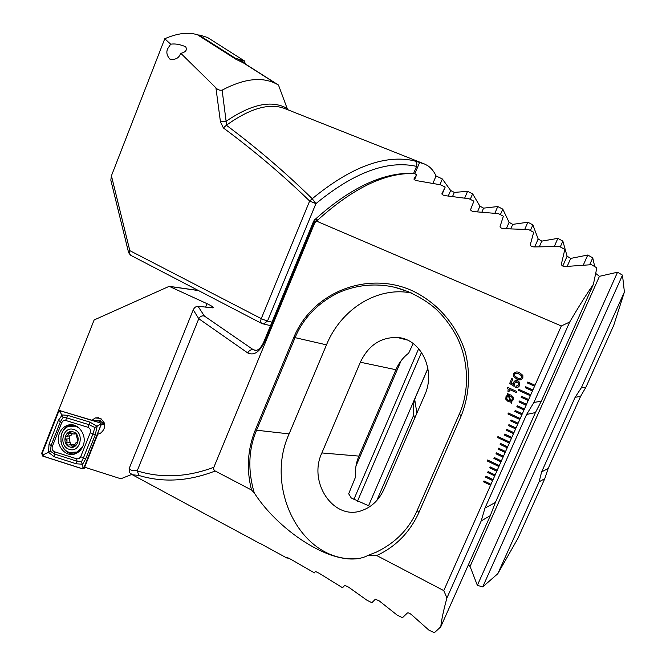 <?xml version="1.0" encoding="UTF-8"?>
<svg xmlns="http://www.w3.org/2000/svg" width="666" height="666" viewBox="0 0 666 666"><rect width="100%" height="100%" fill="white"/><g stroke="black" fill="none" stroke-linecap="round" stroke-linejoin="round"><path stroke-width="1" d="M215.917 87.812C217.632 89.743 219.705 90.518 222.128 90.135L226.107 121.287L220.429 121.736L215.917 87.812L180.844 53.338C185.814 52.114 187.421 49.933 185.664 46.787C180.178 44.372 175.183 43.515 170.671 44.189L164.768 38.753L111.422 175.799L110.814 180.12L128.48 252.139M180.578 53.438C178.938 58.242 175.333 60.098 169.763 59.033C166.741 55.411 166.084 51.923 167.79 48.551L170.671 44.189M262.254 323.676L263.428 324.017L267.499 321.07L271.986 322.136M222.128 90.135C244.139 78.496 262.279 76.448 276.565 83.991L278.48 85.048L287.154 108.45C271.778 99.775 251.432 104.054 226.107 121.287L226.39 125.241C257.384 148.435 285.997 172.935 312.229 198.734C350.907 166.891 384.948 154.246 414.36 160.806L424.583 164.052L427.605 165.601C431.102 167.882 433.924 171.329 436.063 175.941L442.366 178.979L450.641 190.476L454.304 192.407L467.574 191.325L472.61 193.831L479.928 206.152L483.574 208.142L497.76 206.543L502.78 209.124L509.107 222.319L512.745 224.375L527.855 222.219L532.867 224.875L538.178 238.994L541.799 241.117L557.867 238.37L562.862 241.109L567.099 256.227L570.704 258.416L587.77 255.028L592.74 257.85L594.721 266.591M424.583 164.052L285.481 108.833C270.071 102.564 250.374 108.025 226.39 125.241L223.368 127.93C254.504 151.049 283.266 175.424 309.64 201.032L312.229 198.734L315.909 203.638L267.499 321.07L262.238 319.114L261.255 318.631L309.64 201.032L315.909 203.638C353.962 172.344 387.52 159.932 416.583 166.383C417.374 163.811 416.633 161.955 414.36 160.806M164.768 38.753C177.447 33.2 188.345 31.885 197.477 34.79L235.997 59.307L244.455 63.412L278.48 85.048M595.787 273.501L599.442 276.323L617.54 272.211L622.485 275.133L624.4 291.991L613.711 325.408L585.93 387.179L581.376 387.72L575.124 397.311L541.649 471.853L539.094 481.826L497.81 573.701L482.717 586.888L477.356 585.356L470.063 566.45L468.331 564.959M220.429 121.736L223.368 127.93M111.422 175.799L129.82 250.641L128.621 252.722L130.794 255.344C129.404 254.437 129.079 252.872 129.82 250.641L261.255 318.631C260.398 321.045 260.606 322.685 261.888 323.543L261.971 323.584M287.154 108.45L288.17 109.907M624.4 291.991L581.376 387.72M419.455 162.829L414.826 173.809M413.653 173.335L416.583 166.383M436.063 175.941L432.95 183.283M539.094 481.826L544.771 478.671L517.898 538.419L497.81 573.701M414.66 418.323L413.719 415.093C412.679 408.483 413.461 402.089 416.075 395.929L427.913 368.506M416.908 413.128L414.727 399.617M442.366 178.979L439.951 184.682M497.76 206.543L494.871 213.22M427.888 368.365L368.514 505.885M413.719 415.093L376.748 500.582M502.78 209.124L500.382 214.66M527.855 222.219L524.791 229.262M532.867 224.875L530.402 230.519M557.867 238.37L554.328 246.42M562.862 241.109L560.297 246.928M467.574 191.325L464.702 198.043M472.61 193.831L470.246 199.342M401.074 360.789L355.985 466M587.77 255.028L583.341 264.993M592.74 257.85L589.685 264.727M617.54 272.211L477.356 585.356M622.485 275.133L482.717 586.888M544.771 478.671L548.151 468.514L580.594 396.37L585.93 387.179M131.793 474.425L120.837 478.779L84.632 467.207L97.844 434.065L100.1 433.549C106.019 428.729 106.135 423.651 100.449 418.323L95.105 417.982L92.066 420.263L59.699 410.631M97.844 434.065L98.901 433.932M525.274 387.72L532.459 390.959L532.875 390.01L525.699 386.771L525.274 387.72L532.459 390.959L530.76 394.772L518.831 389.369L518.406 390.318L530.344 395.721L530.76 394.772M532.875 390.01L534.998 385.239L527.805 382.009L527.389 382.967L534.573 386.197L527.389 382.967L527.813 382.018M534.998 385.239L561.321 325.965L569.696 322.028C578.421 307.143 586.321 294.563 593.406 284.307L596.844 267.832L591.441 264.685L565.342 266.517C562.737 266.392 561.43 265.551 561.405 263.994L564.826 249.459L559.573 246.52L534.174 246.928C531.659 246.728 530.386 245.945 530.336 244.58L533.674 232.284L528.563 229.529L503.812 228.671C501.373 228.396 500.133 227.664 500.074 226.482L503.371 216.209L498.401 213.636L474.242 211.63C471.878 211.28 470.662 210.598 470.604 209.574L473.892 201.157L469.047 198.743L445.446 195.687C443.14 195.28 441.958 194.639 441.899 193.773L445.196 187.054L440.492 184.79L417.399 180.777C415.159 180.311 414.011 179.712 413.944 178.988L416.675 174.683L414.285 173.551C385.314 172.519 353.138 188.02 317.757 220.055L318.14 221.82L561.321 325.965M287.637 557.567L287.204 558.216L287.246 557.484L290.692 559.224L314.435 572.885L315.376 571.42L318.972 573.16L342.565 587.762L344.722 585.339L348.476 587.079L366.908 600.208L371.886 602.705L375.366 599.217L379.287 600.94L397.269 615.193L402.464 617.69L407.409 612.986C408.25 612.603 409.623 613.178 411.521 614.701L428.971 630.194L434.398 632.7L440.759 626.839C441.55 619.63 443.614 609.998 446.944 597.935L443.772 590.609L376.715 555.527L368.281 555.269L376.232 552.181C395.446 542.898 409.082 529.012 417.141 510.522L418.931 512.454L461.263 415.726C469.297 395.438 470.629 373.318 465.293 352.131C456.676 324.442 436.646 301.989 411.596 290.426C367.066 270.737 312.462 292.091 293.831 337.354L255.278 430.07C247.536 449.408 246.287 469.388 251.523 490.018L214.902 470.845L213.694 469.463L213.611 467.882L314.543 223.343C315.334 221.686 316.533 221.179 318.14 221.82M376.715 555.527C395.712 546.769 409.79 532.409 418.939 512.462M443.772 590.609L490.992 484.307L483.974 480.902L483.566 481.834L490.576 485.239L483.566 481.834L483.982 480.91M490.992 484.307L493.065 479.637L486.038 476.24L485.631 477.172L492.649 480.569M493.065 479.637L495.146 474.958L488.111 471.578L487.695 472.51L494.73 475.899L487.695 472.51M495.146 474.958L497.219 470.279L490.176 466.908L489.768 467.84L496.803 471.22M497.219 470.279L499.3 465.601L487.57 459.998L487.154 460.93L498.884 466.533L487.154 460.93M499.3 465.601L501.381 460.914L494.33 457.55L493.914 458.491L500.965 461.846L493.914 458.491L494.33 457.559M501.381 460.914L503.471 456.218L496.403 452.863L495.987 453.804L503.055 457.159L495.987 453.804L496.411 452.872M503.471 456.218L505.552 451.523L498.484 448.176L498.068 449.117L505.136 452.464M505.552 451.523L507.642 446.819L500.566 443.481L500.149 444.422L507.226 447.76L500.149 444.422L500.566 443.489M507.642 446.819L509.731 442.107L497.935 436.571L497.519 437.512L509.315 443.048L497.519 437.512M509.731 442.107L511.829 437.395L504.728 434.082L504.312 435.023L511.413 438.336L504.312 435.023L504.736 434.082M511.829 437.395L513.927 432.684L506.818 429.37L506.401 430.311L513.503 433.624M513.927 432.684L516.017 427.955L508.907 424.658L508.491 425.599L515.601 428.904L508.491 425.599L508.916 424.658M516.017 427.955L518.123 423.235L510.997 419.938L510.581 420.879L517.698 424.175L510.581 420.879L511.005 419.938M518.123 423.235L520.221 418.498L508.358 413.028L507.942 413.977L519.805 419.447L507.942 413.977L508.366 413.037M520.221 418.498L522.327 413.761L515.184 410.489L514.768 411.43L521.903 414.71L514.768 411.43L515.193 410.489M522.327 413.761L524.433 409.024L517.282 405.752L516.866 406.701L524.009 409.973L516.866 406.701L517.291 405.752M524.433 409.024L526.54 404.279L519.388 401.015L518.964 401.964L526.115 405.228M526.54 404.279L528.654 399.525L521.486 396.27L521.07 397.219L528.23 400.474L521.07 397.219L521.495 396.278M528.654 399.525L530.344 395.721L518.406 390.318M517.873 380.752L519.655 382.426L519.588 385.414C518.789 387.129 517.482 387.77 515.667 387.346L516.208 386.122L518.473 384.948L518.531 383.05L517.44 382.009L514.585 383.175L514.144 386.363L509.657 383.441L511.804 378.579L512.895 379.079L511.138 383.058L513.411 384.532L513.569 382.5C514.485 380.636 515.925 380.053 517.873 380.752M511.38 401.814L511.904 403.005L511.463 403.28L510.797 401.998L508.141 401.556L505.785 399.192L506.027 396.603L507.842 394.697L507.292 393.598L507.833 393.365L508.408 394.522L511.038 395.013L513.344 397.211L513.161 399.925L511.38 401.814M507.642 387.354L516.749 391.483L516.267 392.574L509.823 389.652L508.916 391.716L507.942 391.275L508.2 389.194L507.284 388.17L507.642 387.354L507.284 388.17L508.216 389.194L507.942 391.275L508.916 391.708M519.63 372.777L522.852 375.358L522.852 378.03C521.32 380.136 519.313 380.494 516.824 379.112L513.511 376.348L513.586 373.876C515.109 371.761 517.124 371.395 519.63 372.777M92.066 420.263L95.454 420.754L100.424 420.346L99.883 421.411M260.806 543.797L287.204 558.216M368.281 555.269C338.195 571.619 278.688 531.526 254.237 492.84L251.523 490.018M215.168 470.995C188.611 481.343 163.203 482.833 138.936 475.457L132.343 474.75M314.543 223.343L314.169 221.753L264.544 341.974C259.499 352.164 253.912 355.827 247.785 352.972L198.776 318.714L137.379 470.412C134.074 471.195 131.302 470.654 129.071 468.772L193.24 309.815C194.405 307.492 195.995 306.31 198.018 306.277L212.929 307.875C213.944 307.467 211.988 306.069 207.051 303.688L169.189 286.33L94.131 319.963L41.6 453.463L42.041 453.604M193.24 309.815L198.776 318.714C200.016 316.367 201.89 315.476 204.387 316.042L253.38 349.783L255.994 350.591C259.191 349.6 261.855 346.578 263.986 341.516M129.071 468.772L129.728 472.785L132.534 474.858L260.439 543.789M138.936 475.457L137.229 470.904C161.705 478.446 187.238 477.239 213.803 467.282M137.379 470.412L137.229 470.904M446.944 597.935L481.202 520.929L490.318 515.626L495.371 502.464L535.422 412.57L541.3 401.223L593.406 284.307M440.759 626.839L490.318 515.626M414.518 179.795L416.675 174.683M315.168 219.364C350.183 187.937 382.567 172.586 412.321 173.302L414.285 173.551M384.041 489.11L424.675 395.188C436.28 370.304 420.77 338.619 397.411 337.495C380.777 337.079 368.423 345.321 360.348 362.212L321.869 452.947C307.642 482.775 334.332 521.828 362.762 510.214C372.211 506.585 379.304 499.55 384.041 489.11M413.02 343.798L408.699 353.138C403.105 357.417 398.842 362.945 395.895 369.722L358.899 456.102C356.077 462.787 354.945 469.813 355.478 477.197L348.676 493.781L351.257 497.977L370.096 506.435M417.141 510.522L459.274 414.177C469.33 392.066 469.047 361.696 457.326 337.804C452.048 327.547 445.521 318.556 437.728 310.822C430.103 302.955 412.421 291.608 395.338 287.462C376.298 282.75 354.753 284.798 336.105 293.823C316.492 304.345 302.797 319.006 295.013 337.795L256.468 430.469C248.468 449.567 247.727 470.354 254.237 492.84M314.169 221.753L317.757 220.055C315.942 219.039 314.793 219.081 314.285 220.188L313.569 221.395L314.169 221.753M411.43 292.998C377.164 286.089 340.875 309.365 326.482 344.855L289.111 433.899C264.385 487.362 300.374 561.205 355.194 558.799M247.785 352.972C249.101 350.408 250.965 349.35 253.38 349.783L256.626 350.433M442.091 194.372L445.196 187.054M541.3 401.223L533.924 402.43L569.696 322.028M533.924 402.43L526.615 414.452L484.973 508.083L481.202 520.929M101.515 419.014L99.95 421.428M511.471 403.28L510.797 401.998M510.581 402.031L508.141 401.556L505.794 399.192L506.027 396.603L507.842 394.697M507.85 394.697L507.292 393.598M507.309 393.589L507.833 393.365M510.298 400.882L508.325 395.787L506.976 397.086L506.809 398.784L508.616 400.466L510.289 400.882L508.316 395.787M510.639 396.137L508.907 395.671L510.872 400.799L512.204 399.475L512.337 397.71L510.639 396.137L508.891 395.671M510.88 400.799L512.187 399.483L512.329 397.71L510.622 396.137M516.275 392.574L509.823 389.652M516.933 387.512L515.667 387.346M515.675 387.337L516.217 386.13M516.899 386.197L518.481 384.948L518.539 383.05L516.366 381.785M514.144 386.355L509.657 383.441L511.804 378.588M513.419 384.532L513.569 382.5L516.292 380.419M520.171 379.911L516.824 379.112M516.841 379.112L513.519 376.348L513.586 373.876M513.594 373.876L516.425 371.978M520.171 378.638L521.761 377.53L521.778 375.982L519.097 373.992L516.325 373.243M514.685 374.359L514.652 375.832L517.365 377.897C519.105 378.979 520.571 378.862 521.753 377.53L521.769 375.982L519.089 373.992C517.34 372.902 515.875 373.027 514.685 374.359M519.397 401.015L518.964 401.964L526.123 405.219M506.826 429.37L506.401 430.311L513.511 433.616M498.493 448.185L498.076 449.109L505.144 452.455M518.839 389.369L518.423 390.318M497.943 436.58L497.527 437.512M488.12 471.578L487.703 472.51M486.047 476.248L485.631 477.172L492.657 480.561M487.579 459.998L487.162 460.922M490.184 466.908L489.768 467.84L496.811 471.212M525.707 386.771L525.291 387.72M198.535 35.465L198.734 34.932L201.099 35.465L207.592 37.521L244.788 61.147L244.996 63.911M198.734 34.932L235.223 58.15L244.788 61.147M235.223 58.15L235.015 58.683M59.482 433.308C54.421 444.663 65.884 458.666 76.107 453.446C79.237 451.973 81.527 449.475 82.984 445.954C87.937 434.856 77.131 421.087 67.066 425.499C63.586 426.889 61.056 429.495 59.482 433.308M76.74 458.841L78.754 458.774L80.544 457.092L90.243 432.75C90.942 430.153 90.185 428.33 87.97 427.289L65.651 420.462L63.353 420.704L61.738 422.585L52.356 446.387C51.673 448.951 52.414 450.749 54.579 451.798L76.74 458.841L76.965 461.18L81.502 461.738L83.491 457.742L80.694 456.751M82.309 468.789L83.891 467.957L101.032 424.975L100.108 422.793L59.807 410.622L58.6 411.53L41.9 453.962L42.782 456.127L82.309 468.789M104.162 422.71L97.228 420.604M83.833 467.923L100.966 424.941L100.091 422.868L60.14 410.755L58.658 411.563L41.958 453.996L42.799 456.052L82.326 468.714L83.833 467.923L83.1 467.207L82.326 468.714M85.673 458.924L83.491 457.742L93.04 433.757L94.838 427.514L89.286 424.758L66.983 417.957L63.128 417.399L60.531 421.461L51.165 445.221L50.441 451.265L48.518 452.356L49.034 444.055L58.392 420.313L62.221 414.951L67.566 415.326L89.877 422.111L97.136 426.348L95.238 434.923L85.673 458.924L82.634 464.202L76.382 463.819L54.246 456.751L48.518 452.356L43.581 454.57L41.958 453.996M63.128 417.399L60.281 412.154L58.658 411.563M81.502 461.738L83.1 467.207M94.838 427.514L100.208 424.275L100.966 424.941M50.441 451.265L54.828 454.137L54.579 451.798M72.96 434.057L69.672 432.001L67.416 436.072L65.235 436.929L65.168 438.386L67.091 440.784L66.725 442.898L67.441 445.213L70.513 444.746L72.619 446.886L73.435 446.844L75.949 442.773L77.256 442.524L77.447 439.727L76.548 435.914C76.806 434.332 76.257 433.574 74.917 433.641L72.96 434.057M69.247 449.325C80.253 453.429 85.073 432.559 73.809 429.512C62.82 425.524 58.075 446.212 69.247 449.325M79.221 428.088L75.599 426.157L68.748 426.348C57.934 429.795 58.525 449.5 69.539 452.447L77.065 452.048L82.517 447.011M74.292 452.863L77.481 451.998L80.902 449.617M77.323 426.631L71.761 425.691M73.26 431.893C64.918 428.862 61.305 444.588 69.797 446.944C78.155 450.05 81.81 434.224 73.26 431.893M74.475 444.713L70.23 444.68M70.596 444.638L69.264 438.744L69.431 435.964L65.951 436.313M69.913 435.88L70.771 435.739L72.269 433.708M509.107 222.319L506.36 228.663M512.745 224.375L510.864 228.704M538.178 238.994L534.715 246.895M541.799 241.117L539.368 246.661M450.641 190.476L448.301 195.962M454.304 192.407L452.589 196.42M479.928 206.152L477.505 211.78M418.689 348.618L353.871 499.425M483.574 208.142L481.901 212.046M421.536 352.322L357.451 501.257M567.099 256.227L562.77 266.042M570.704 258.416L567.216 266.3M595.862 274.051L595.529 274.792M599.442 276.323L470.063 566.45M575.124 397.311L580.594 396.37M541.649 471.853L548.151 468.514M198.018 306.277L204.387 316.042M198.51 290.576L170.787 286.63M358.899 456.102L321.869 452.947M395.895 369.722L360.348 362.212M255.278 430.061L289.111 433.899M293.831 337.354L326.482 344.855M461.263 415.726L459.274 414.177M264.544 341.974L264.102 341.242L313.544 221.445M495.371 502.464L484.973 508.083M535.422 412.57L526.615 414.452M207.051 303.688L205.652 307.143M238.611 59.316L245.321 63.112M201.099 35.465L207.592 37.521M73.543 425.05L68.44 426.465M71.304 424.775L69.455 425.299C65.984 426.681 63.47 429.279 61.896 433.083L60.972 436.471M60.881 441.192C62.462 449.275 66.85 453.596 74.043 454.145M68.764 452.164L76.19 453.404M85.448 467.474L83.891 467.957M60.756 410.772L60.156 410.672M104.404 423.459L100.108 422.793M104.562 424.142L101.032 424.975M43.581 454.57L42.799 456.052M100.208 424.275L100.091 422.868M60.281 412.154L60.14 410.755M54.246 456.751L54.828 454.137L76.965 461.18L76.382 463.819M49.034 444.055L52.356 446.387M58.392 420.313L61.738 422.585M67.566 415.326L65.651 420.462M89.877 422.111L87.97 427.289M95.238 434.923L90.243 432.75M74.292 445.82L71.861 446.103M70.155 442.524L66.725 442.898M69.264 438.744L65.826 439.11M71.72 433.208L68.881 433.483M75.791 433.666L74.692 433.774M130.794 255.344L261.888 323.543L270.529 325.666M169.763 59.033L170.596 59.474M276.565 83.991L241.949 61.971M198.318 290.476L170.513 286.513M406.918 339.935L397.411 337.495M395.338 287.462L408.857 291.883M98.759 417.699L95.105 417.982M85.847 467.599L83.541 468.489M71.329 424.775L67.066 425.499M77.481 451.998L77.065 452.048M70.771 435.739L67.416 436.072M70.33 431.934L69.672 432.001M76.066 433.841L74.292 434.016M75.533 433.583L74.917 433.641"/></g></svg>
